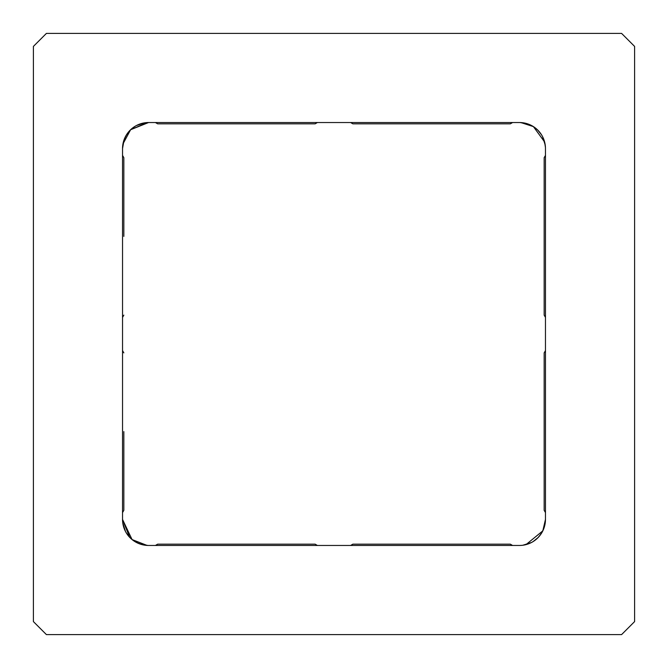 <?xml version="1.0" encoding="UTF-8"?>
<svg xmlns="http://www.w3.org/2000/svg" width="668" height="668" viewBox="0 0 668 668"><rect width="100%" height="100%" fill="white"/><g stroke="black" fill="none" stroke-linecap="round" stroke-linejoin="round"><path stroke-width="1" d="M525.992 123.38L531.503 125.509L525.992 123.38M532.58 126.102L536.73 129.116L532.145 125.851M541.172 134.251L537.431 129.767L541.456 134.694M544.32 140.94L545.238 145.148L542.491 136.497M544.62 525.992L542.491 531.503L544.62 525.992M541.898 532.58L538.884 536.73L542.149 532.145M533.749 541.172L538.233 537.431L533.306 541.456M522.852 545.238L531.503 542.491M129.692 537.356L122.536 519.437A26.027 26.027 0 0 0 148.563 545.464L519.437 545.464A26.027 26.027 0 0 0 545.464 519.437L545.464 148.563A26.027 26.027 0 0 0 519.437 122.536L148.563 122.536L130.611 129.726L122.945 144.004M124.114 139.645L122.536 148.563L122.536 519.437L132.072 539.569L147.069 545.422M124.206 139.403L126.87 134.193M130.644 129.692L147.461 122.561M140.94 123.68L145.148 122.762L136.497 125.509M135.42 126.102L131.27 129.116M130.16 130.16L126.828 134.251M122.762 145.148L123.68 140.94M544.629 142.017L533.415 126.611L520.931 122.578M520.08 122.545L528.338 124.114M528.597 124.206L533.79 126.853M544.645 142.092L545.439 147.453M541.898 135.42L538.884 131.27M537.84 130.16L533.749 126.828M522.852 122.762L527.06 123.68M525.983 544.629L542.825 530.851L545.464 519.437M532.58 541.898L536.73 538.884M537.84 537.84L541.172 533.749M545.455 520.08L543.886 528.346L545.455 520.08M543.794 528.597L541.147 533.79L543.794 528.597M142.008 544.62L136.497 542.491L142.008 544.62M135.42 541.898L131.27 538.884L135.854 542.149M126.828 533.749L130.569 538.233L126.544 533.306M123.68 527.06L122.762 522.852L125.509 531.503M126.102 532.58L129.116 536.73M130.16 537.84L134.251 541.172M147.92 545.455L139.645 543.886M139.403 543.794L134.193 541.13M148.563 122.536A26.027 26.027 0 0 0 122.536 148.563M123.38 142.008L125.509 136.497L123.38 142.008M126.102 135.42L129.116 131.27L125.851 135.854M134.251 126.828L129.767 130.569L134.694 126.544M145.148 545.238L140.94 544.32M621.591 33.4L46.409 33.4L33.4 46.409L33.4 621.591L46.409 634.6L621.591 634.6L634.6 621.591L634.6 46.409L621.591 33.4M510.327 123.839L512.581 122.536L510.327 123.839L352.871 123.839L350.616 122.536M315.129 123.839L317.384 122.536L315.129 123.839L157.673 123.839L155.419 122.536M544.161 315.129L545.464 317.384L544.161 315.129L544.161 157.673L545.464 155.419M545.464 512.581L544.161 510.327L544.161 352.871L545.464 350.616M350.616 545.464L352.871 544.161L510.327 544.161L512.581 545.464M123.839 431.595L123.839 510.327L123.839 431.595M236.405 544.161L157.673 544.161L315.129 544.161L317.384 545.464M122.536 155.419L123.839 157.673L123.839 236.405M155.419 545.464L157.673 544.161L155.419 545.464M122.536 317.384L123.839 315.129L122.536 317.384M122.536 350.616L123.839 352.871M122.536 512.581L123.839 510.327"/></g></svg>
